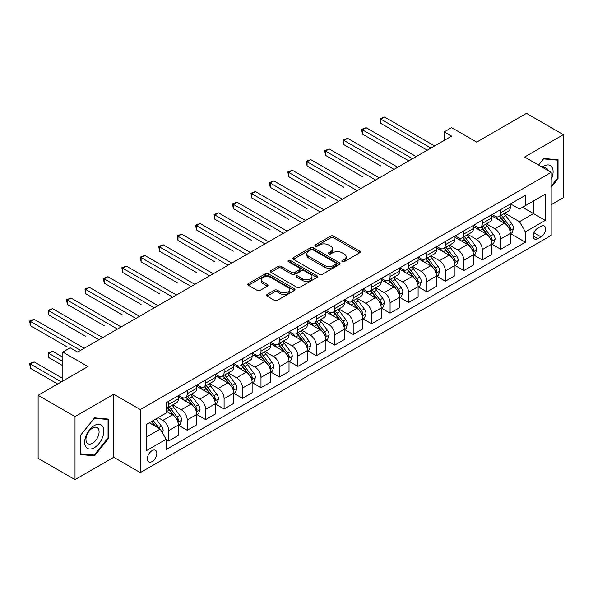 <?xml version="1.0" encoding="UTF-8"?>
<svg xmlns="http://www.w3.org/2000/svg" width="593" height="593" viewBox="0 0 593 593"><rect width="100%" height="100%" fill="white"/><g stroke="black" fill="none" stroke-linecap="round" stroke-linejoin="round"><path stroke-width="0.89" d="M342.243 261.683A1.431 0.83 0 0 0 344.266 261.683L359.654 252.803A2.046 1.186 0 0 0 360.255 251.966A2.046 1.186 0 0 0 359.654 251.128L333.585 236.081A2.046 1.186 0 0 0 330.694 236.081L315.306 244.968A1.431 0.83 0 0 0 314.883 245.554A1.431 0.83 0 0 0 315.306 246.139A1.431 0.83 0 0 0 317.329 246.139L319.323 244.983A6.553 3.78 0 0 1 328.589 244.983L330.761 246.243A6.553 3.78 0 0 1 332.68 248.919A6.553 3.78 0 0 1 330.761 251.588L328.774 252.744A1.431 0.83 0 0 0 328.352 253.33A1.431 0.83 0 0 0 328.774 253.908A1.431 0.83 0 0 0 330.798 253.908L332.792 252.759A6.553 3.78 0 0 1 342.057 252.759L344.229 254.019A6.553 3.78 0 0 1 346.149 256.695A6.553 3.78 0 0 1 344.229 259.363L342.243 260.52A1.431 0.83 0 0 0 341.82 261.098A1.431 0.83 0 0 0 342.243 261.683L342.243 260.52M152.104 461.532A6.679 3.854 120 0 0 156.463 455.646A6.679 3.854 120 0 0 155.44 450.295A6.679 3.854 120 0 0 152.104 450.628A6.679 3.854 120 0 0 147.739 456.514A6.679 3.854 120 0 0 148.761 461.865A6.679 3.854 120 0 0 152.104 461.532M267.117 294.439A2.046 1.186 0 0 0 266.516 295.277A2.046 1.186 0 0 0 267.117 296.115L274.433 300.332A2.046 1.186 0 0 0 277.324 300.332L294.417 290.466A2.046 1.186 0 0 0 295.017 289.636A2.046 1.186 0 0 0 294.417 288.798L268.347 273.744A2.046 1.186 0 0 0 265.449 273.744L248.363 283.61A2.046 1.186 0 0 0 247.763 284.447A2.046 1.186 0 0 0 248.363 285.285L257.199 290.385A2.046 1.186 0 0 0 260.097 290.385L267.406 286.16A2.046 1.186 0 0 0 268.006 285.329A2.046 1.186 0 0 0 267.406 284.492L263.025 281.964A5.478 3.165 0 0 1 261.424 279.726A5.478 3.165 0 0 1 264.804 276.805A5.478 3.165 0 0 1 270.771 277.487L287.931 287.397A5.478 3.165 0 0 1 289.54 289.636A5.478 3.165 0 0 1 286.16 292.557A5.478 3.165 0 0 1 280.185 291.867L277.324 290.214A2.046 1.186 0 0 0 274.433 290.214L267.117 294.439L267.117 296.115M551.179 204.718L563.35 197.691L563.35 134.663L526.465 113.367L476.676 142.112L451.592 127.636L444.216 131.898L451.592 136.153L77.601 352.079L70.219 347.817L62.843 352.079L62.843 381.04M75.014 416.597L75.014 479.633L113.745 457.27L113.745 394.241L75.014 416.597L38.13 395.309L87.927 366.556L62.843 352.079M113.745 394.241L140.296 409.57L551.179 172.355L551.179 235.384L140.296 472.606L140.296 409.57M563.35 134.663L524.62 157.019L551.179 172.355M319.471 274.329A2.046 1.186 0 0 0 322.362 274.329L339.455 264.463A2.046 1.186 0 0 0 340.048 263.633A2.046 1.186 0 0 0 339.455 262.795L313.386 247.748A2.046 1.186 0 0 0 310.487 247.748L293.402 257.614A2.046 1.186 0 0 0 292.801 258.444A2.046 1.186 0 0 0 293.402 259.282L319.471 274.329M288.976 261.995A1.431 0.83 0 0 1 290.429 262.202L290.429 260.497L316.936 275.797A2.046 1.186 0 0 1 317.537 276.635A2.046 1.186 0 0 1 316.936 277.465L299.843 287.331A2.046 1.186 0 0 1 296.952 287.331L270.882 272.283L270.882 270.608A2.046 1.186 0 0 0 270.282 271.446A2.046 1.186 0 0 0 270.882 272.283M270.882 270.608L278.199 266.39A2.046 1.186 0 0 1 281.089 266.39L291.667 272.491A2.046 1.186 0 0 0 294.558 272.491L299.413 269.689A2.046 1.186 0 0 0 300.014 268.859A2.046 1.186 0 0 0 299.413 268.021L288.406 261.669A1.431 0.83 0 0 1 287.983 261.083A1.431 0.83 0 0 1 288.873 260.32A1.431 0.83 0 0 1 290.429 260.497M75.014 479.633L38.13 458.337L38.13 395.309M541.001 226.274L537.755 228.142A6.471 3.736 120 0 0 533.53 233.842A6.471 3.736 120 0 0 534.523 239.031A6.471 3.736 120 0 0 537.755 238.705L541.001 236.837A6.471 3.736 120 0 0 545.226 231.137A6.471 3.736 120 0 0 544.233 225.948A6.471 3.736 120 0 0 541.001 226.274M510.536 203.91L519.461 209.062L525.361 205.66L525.361 195.349L166.122 402.758L166.122 413.062L146.204 424.566L146.204 450.799L166.122 439.302L166.122 449.605L525.361 242.203L525.361 231.893L519.461 221.671L504.791 213.206M525.361 205.66L545.278 194.156L545.278 220.396L525.361 231.893M113.745 457.27L140.296 472.606M444.216 131.898L444.216 140.415M522.559 207.276L533.478 213.576L533.478 200.975L545.278 194.156M519.461 221.671L533.478 213.576L545.278 220.396M146.204 437.167L160.214 429.08L149.303 422.772M166.122 439.383L168.775 440.918L168.775 430.614A8.346 4.818 -120 0 0 162.875 420.393L158.153 417.665M168.775 440.918L178.36 435.381L178.36 425.077A8.346 4.818 -120 0 0 172.459 414.855L166.122 411.194M178.582 425.285L187.218 430.273L187.218 419.963A8.346 4.818 -120 0 0 181.317 409.741L172.837 404.849M187.218 430.273L196.802 424.736L196.802 414.425A8.346 4.818 -120 0 0 190.902 404.204L178.36 396.969M197.024 414.64L205.66 419.622L205.66 409.318A8.346 4.818 -120 0 0 199.752 399.096L191.28 394.204M205.66 419.622L215.244 414.084L215.244 403.781A8.346 4.818 -120 0 0 209.344 393.559L196.802 386.317M215.467 403.996L224.095 408.977L224.095 398.674A8.346 4.818 -120 0 0 218.194 388.452L209.722 383.56M224.095 408.977L233.686 403.44L233.686 393.137A8.346 4.818 -120 0 0 227.786 382.915L215.244 375.673M233.909 393.344L242.537 398.333L242.537 388.022A8.346 4.818 -120 0 0 236.637 377.8L228.164 372.908M242.537 398.333L252.129 392.796L252.129 382.485A8.346 4.818 -120 0 0 246.228 372.263L233.686 365.029M252.351 382.7L260.979 387.681L260.979 377.378A8.346 4.818 -120 0 0 255.079 367.156L246.606 362.264M260.979 387.681L270.571 382.144L270.571 371.841A8.346 4.818 -120 0 0 264.671 361.619L252.129 354.377M270.793 372.056L279.422 377.037L279.422 366.726A8.346 4.818 -120 0 0 273.521 356.504L265.049 351.612M279.422 377.037L289.013 371.5L289.013 361.189A8.346 4.818 -120 0 0 283.113 350.974L270.571 343.732M289.236 361.404L297.864 366.385L297.864 356.082A8.346 4.818 -120 0 0 291.964 345.86L283.491 340.968M297.864 366.385L307.456 360.855L307.456 350.545A8.346 4.818 -120 0 0 301.555 340.323L289.013 333.081M307.678 350.76L316.306 355.741L316.306 345.437A8.346 4.818 -120 0 0 310.406 335.215L301.933 330.323M316.306 355.741L325.898 350.204L325.898 339.9A8.346 4.818 -120 0 0 319.998 329.678L307.456 322.436M326.12 340.108L334.748 345.096L334.748 334.786A8.346 4.818 -120 0 0 328.848 324.564L320.376 319.671M334.748 345.096L344.34 339.559L344.34 329.248A8.346 4.818 -120 0 0 338.433 319.027L325.898 311.792M344.555 329.463L353.191 334.445L353.191 324.141A8.346 4.818 -120 0 0 347.29 313.919L338.818 309.027M353.191 334.445L362.783 328.907L362.783 318.604A8.346 4.818 -120 0 0 356.875 308.382L344.34 301.14M362.998 318.819L371.633 323.8L371.633 313.489A8.346 4.818 -120 0 0 365.733 303.275L357.26 298.383M371.633 323.8L381.217 318.263L381.217 307.96A8.346 4.818 -120 0 0 375.317 297.738L362.783 290.496M381.44 308.167L390.075 313.156L390.075 302.845A8.346 4.818 -120 0 0 384.175 292.623L375.695 287.731M390.075 313.156L399.66 307.619L399.66 297.308A8.346 4.818 -120 0 0 393.759 287.086L381.217 279.852M399.882 297.523L408.518 302.504L408.518 292.201A8.346 4.818 -120 0 0 402.61 281.979L394.137 277.087M408.518 302.504L418.102 296.967L418.102 286.664A8.346 4.818 -120 0 0 412.202 276.442L399.66 269.2M418.324 286.879L426.953 291.86L426.953 281.549A8.346 4.818 -120 0 0 421.052 271.327L412.58 266.435M426.953 291.86L436.544 286.323L436.544 276.012A8.346 4.818 -120 0 0 430.644 265.79L418.102 258.555M436.767 276.227L445.395 281.208L445.395 270.905A8.346 4.818 -120 0 0 439.495 260.683L431.022 255.791M445.395 281.208L454.987 275.671L454.987 265.368A8.346 4.818 -120 0 0 449.086 255.146L436.544 247.904M455.209 265.582L463.837 270.564L463.837 260.26A8.346 4.818 -120 0 0 457.937 250.038L449.464 245.146M463.837 270.564L473.429 265.027L473.429 254.723A8.346 4.818 -120 0 0 467.529 244.501L454.987 237.259M473.651 254.931L482.279 259.919L482.279 249.609A8.346 4.818 -120 0 0 476.379 239.387L467.907 234.494M482.279 259.919L491.871 254.382L491.871 244.071A8.346 4.818 -120 0 0 485.971 233.85L473.429 226.615M492.094 244.286L500.722 249.268L500.722 238.964A8.346 4.818 -120 0 0 494.821 228.742L486.349 223.85M500.722 249.268L510.314 243.73L510.314 233.427A8.346 4.818 -120 0 0 504.413 223.205L491.871 215.963M492.094 214.562L494.821 216.134A8.346 4.818 -120 0 0 498.995 216.549A8.346 4.818 -120 0 0 500.722 212.731L500.722 209.574M473.651 225.207L476.379 226.785A8.346 4.818 -120 0 0 480.552 227.193A8.346 4.818 -120 0 0 482.279 223.376L482.279 220.225M455.209 235.851L457.937 237.43A8.346 4.818 -120 0 0 462.11 237.845A8.346 4.818 -120 0 0 463.837 234.02L463.837 230.87M436.767 246.503L439.495 248.074A8.346 4.818 -120 0 0 443.668 248.489A8.346 4.818 -120 0 0 445.395 244.672L445.395 241.514M418.324 257.147L421.052 258.726A8.346 4.818 -120 0 0 425.225 259.134A8.346 4.818 -120 0 0 426.953 255.316L426.953 252.166M399.882 267.791L402.61 269.37A8.346 4.818 -120 0 0 406.783 269.785A8.346 4.818 -120 0 0 408.518 265.96L408.518 262.81M381.44 278.443L384.175 280.015A8.346 4.818 -120 0 0 388.341 280.43A8.346 4.818 -120 0 0 390.075 276.612L390.075 273.462M362.998 289.087L365.733 290.666A8.346 4.818 -120 0 0 369.906 291.081A8.346 4.818 -120 0 0 371.633 287.257L371.633 284.106M344.555 299.739L347.29 301.311A8.346 4.818 -120 0 0 351.464 301.726A8.346 4.818 -120 0 0 353.191 297.908L353.191 294.751M326.12 310.384L328.848 311.962A8.346 4.818 -120 0 0 333.021 312.37A8.346 4.818 -120 0 0 334.748 308.553L334.748 305.402M307.678 321.028L310.406 322.607A8.346 4.818 -120 0 0 314.579 323.022A8.346 4.818 -120 0 0 316.306 319.197L316.306 316.047M289.236 331.68L291.964 333.251A8.346 4.818 -120 0 0 296.137 333.666A8.346 4.818 -120 0 0 297.864 329.849L297.864 326.699M270.793 342.324L273.521 343.903A8.346 4.818 -120 0 0 277.694 344.318A8.346 4.818 -120 0 0 279.422 340.493L279.422 337.343M252.351 352.976L255.079 354.547A8.346 4.818 -120 0 0 259.252 354.962A8.346 4.818 -120 0 0 260.979 351.138L260.979 347.987M233.909 363.62L236.637 365.199A8.346 4.818 -120 0 0 240.81 365.607A8.346 4.818 -120 0 0 242.537 361.789L242.537 358.639M215.467 374.265L218.194 375.843A8.346 4.818 -120 0 0 222.368 376.259A8.346 4.818 -120 0 0 224.095 372.434L224.095 369.283M197.024 384.916L199.752 386.488A8.346 4.818 -120 0 0 203.925 386.903A8.346 4.818 -120 0 0 205.66 383.085L205.66 379.928M178.582 395.561L181.317 397.14A8.346 4.818 -120 0 0 185.483 397.547A8.346 4.818 -120 0 0 187.218 393.73L187.218 390.579M510.536 233.642L525.361 242.203M498.995 216.549L508.586 211.012A8.346 4.818 -120 0 0 510.314 207.194L510.314 204.036M480.552 227.193L490.144 221.656A8.346 4.818 -120 0 0 491.871 217.839L491.871 214.688M462.11 237.845L471.702 232.308A8.346 4.818 -120 0 0 473.429 228.483L473.429 225.333M443.668 248.489L453.26 242.952A8.346 4.818 -120 0 0 454.987 239.135L454.987 235.984M425.225 259.134L434.817 253.604A8.346 4.818 -120 0 0 436.544 249.779L436.544 246.629M406.783 269.785L416.375 264.248A8.346 4.818 -120 0 0 418.102 260.431L418.102 257.273M388.341 280.43L397.933 274.893A8.346 4.818 -120 0 0 399.66 271.075L399.66 267.925M369.906 291.081L379.49 285.544A8.346 4.818 -120 0 0 381.217 281.719L381.217 278.569M351.464 301.726L361.048 296.189A8.346 4.818 -120 0 0 362.783 292.371L362.783 289.214M333.021 312.37L342.606 306.833A8.346 4.818 -120 0 0 344.34 303.016L344.34 299.865M314.579 323.022L324.171 317.485A8.346 4.818 -120 0 0 325.898 313.66L325.898 310.51M296.137 333.666L305.729 328.129A8.346 4.818 -120 0 0 307.456 324.312L307.456 321.161M277.694 344.318L287.286 338.781A8.346 4.818 -120 0 0 289.013 334.956L289.013 331.806M259.252 354.962L268.844 349.425A8.346 4.818 -120 0 0 270.571 345.608L270.571 342.45M240.81 365.607L250.402 360.07A8.346 4.818 -120 0 0 252.129 356.252L252.129 353.102M222.368 376.259L231.959 370.721A8.346 4.818 -120 0 0 233.686 366.897L233.686 363.746M203.925 386.903L213.517 381.366A8.346 4.818 -120 0 0 215.244 377.548L215.244 374.398M185.483 397.547L195.075 392.01A8.346 4.818 -120 0 0 196.802 388.193L196.802 385.042M166.122 408.533A8.346 4.818 -120 0 0 167.048 408.199L176.632 402.662A8.346 4.818 -120 0 0 178.36 398.837L178.36 395.687M167.048 408.199A8.346 4.818 -120 0 0 168.775 404.374L168.775 401.224M160.214 429.08L166.122 439.302M551.179 187.269L558.035 178.738L558.035 159.754L543.803 158.479L538.526 165.047M80.329 454.542L94.561 455.809L108.801 438.101L108.801 419.118L94.561 417.85L80.329 435.558L80.329 454.542M557.301 178.308L558.035 178.738M108.067 437.678L108.801 438.101M93.057 454.942L94.561 455.809M342.813 261.891L344.229 261.068A6.553 3.78 0 0 0 346.149 258.392L346.149 256.695M332.68 248.919L332.68 250.617A6.553 3.78 0 0 1 330.761 253.293L329.345 254.115M359.625 252.818L333.585 237.786A2.046 1.186 0 0 0 330.694 237.786L315.876 246.34M339.426 264.485L313.386 249.445A2.046 1.186 0 0 0 310.487 249.445L293.431 259.297M335.831 264.219A1.431 0.83 0 0 0 336.253 263.633A1.431 0.83 0 0 0 335.831 263.047L312.948 249.838A1.431 0.83 0 0 0 310.925 249.838L308.827 251.047A6.553 3.78 0 0 0 306.907 253.722A6.553 3.78 0 0 0 308.827 256.398L324.467 265.427A6.553 3.78 0 0 0 333.733 265.427L335.831 264.219L335.831 265.916A1.431 0.83 0 0 0 336.253 265.338L336.253 263.633M306.907 253.722L306.907 255.427A6.553 3.78 0 0 0 308.827 258.103L308.827 256.398M335.831 265.916L333.733 267.132A6.553 3.78 0 0 1 324.467 267.132L308.827 258.103M270.912 272.298L278.199 268.095L278.199 266.39M300.014 268.859L300.014 270.556A2.046 1.186 0 0 1 299.413 271.394L294.558 274.196A2.046 1.186 0 0 1 291.667 274.196L281.089 268.095A2.046 1.186 0 0 0 278.199 268.095M290.429 262.202L316.907 277.487M302.63 278.829A5.478 3.165 0 0 0 308.605 279.511A5.478 3.165 0 0 0 311.985 276.59A5.478 3.165 0 0 0 310.384 274.351L304.335 270.86A2.046 1.186 0 0 0 301.437 270.86L296.589 273.662A2.046 1.186 0 0 0 295.989 274.5A2.046 1.186 0 0 0 296.589 275.337L302.63 278.829L302.63 280.533A5.478 3.165 0 0 0 308.605 281.215A5.478 3.165 0 0 0 311.985 278.295L311.985 276.59M295.989 274.5L295.989 276.205A2.046 1.186 0 0 0 296.589 277.042L296.589 275.337M302.63 280.533L296.589 277.042M289.54 289.636L289.54 291.333A5.478 3.165 0 0 1 286.16 294.261A5.478 3.165 0 0 1 280.185 293.572L277.324 291.919A2.046 1.186 0 0 0 274.433 291.919L267.146 296.129M261.424 279.726L261.424 281.43A5.478 3.165 0 0 0 263.025 283.662L263.025 281.964M267.384 286.182L263.025 283.662M294.387 290.481L268.347 275.449A2.046 1.186 0 0 0 265.449 275.449L248.393 285.3M510.314 233.768L512.085 232.745L513.56 228.483A5.53 3.195 -120 0 0 511.796 223.776L505.762 215.733A15.959 9.214 -120 0 0 504.02 213.643M498.031 219.521A15.959 9.214 -120 0 0 494.762 216.097M509.81 230.38L510.573 228.72A5.53 3.195 -120 0 0 508.987 225.399L502.96 217.349A15.959 9.214 -120 0 0 501.218 215.266M499.736 216.119A13.246 7.65 60 0 1 501.908 218.595L507.008 225.407M380.854 166.01L343.97 144.714L343.97 140.452L347.654 138.325L397.747 167.241M499.447 216.282A15.959 9.214 60 0 1 501.189 218.372L505.199 223.724M430.941 148.08L380.854 119.163L384.538 117.029L434.625 145.952M427.249 150.207L380.854 123.418L380.854 119.163L380.039 118.689L384.538 117.029M380.854 123.418L380.039 118.689M491.871 244.412L493.643 243.389L495.118 239.135A5.53 3.195 -120 0 0 493.354 234.428L487.32 226.378A15.959 9.214 -120 0 0 485.578 224.295M479.589 230.166A15.959 9.214 -120 0 0 476.32 226.748M491.367 241.025L492.131 239.372A5.53 3.195 -120 0 0 490.544 236.044L484.518 227.994A15.959 9.214 -120 0 0 482.776 225.911M481.294 226.771A13.246 7.65 60 0 1 483.465 229.239L488.573 236.051M362.412 176.655L325.527 155.359L325.527 151.104L329.219 148.969L379.305 177.893M481.005 226.934A15.959 9.214 60 0 1 482.746 229.017L486.757 234.368M473.429 255.064L475.201 254.041L476.676 249.779A5.53 3.195 -120 0 0 474.911 245.072L468.878 237.022A15.959 9.214 -120 0 0 467.143 234.939M461.146 240.817A15.959 9.214 -120 0 0 457.878 237.393M472.925 251.677L473.688 250.016A5.53 3.195 -120 0 0 472.11 246.688L466.076 238.645A15.959 9.214 -120 0 0 464.334 236.555M462.851 237.415A13.246 7.65 60 0 1 465.023 239.891L470.13 246.695M343.97 187.306L307.085 166.01L307.085 161.748L310.776 159.621L360.863 188.537M462.57 237.578A15.959 9.214 60 0 1 464.304 239.668L468.314 245.013M454.987 265.708L456.758 264.686L458.233 260.431A5.53 3.195 -120 0 0 456.469 255.716L450.443 247.674A15.959 9.214 -120 0 0 448.701 245.584M442.704 251.462A15.959 9.214 -120 0 0 439.435 248.044M454.483 262.321L455.246 260.661A5.53 3.195 -120 0 0 453.667 257.34L447.633 249.29A15.959 9.214 -120 0 0 445.892 247.207M444.409 248.059A13.246 7.65 60 0 1 446.581 250.535L451.688 257.347M325.527 197.951L288.643 176.655L288.643 172.4L292.334 170.265L342.42 199.181M444.127 248.23A15.959 9.214 60 0 1 445.869 250.313L449.872 255.665M412.498 158.724L362.412 129.808L366.096 127.68L416.182 156.596M408.807 160.851L362.412 134.07L362.412 129.808L361.597 129.341L366.096 127.68M362.412 134.07L361.597 129.341M394.056 169.376L343.154 139.985L347.654 138.325M343.97 144.714L343.154 139.985M375.614 180.02L324.712 150.637L329.219 148.969M325.527 155.359L324.712 150.637M436.544 276.353L438.316 275.337L439.791 271.075A5.53 3.195 -120 0 0 438.027 266.368L432 258.318A15.959 9.214 -120 0 0 430.259 256.235M424.262 262.106A15.959 9.214 -120 0 0 420.993 258.689M436.04 272.973L436.804 271.312A5.53 3.195 -120 0 0 435.225 267.984L429.199 259.934A15.959 9.214 -120 0 0 427.457 257.851M425.967 258.711A13.246 7.65 60 0 1 428.146 261.179L433.246 267.992M307.085 208.595L270.2 187.299L270.2 183.044L273.892 180.917L323.978 209.833M425.685 258.874A15.959 9.214 60 0 1 427.427 260.957L431.43 266.309M357.171 190.664L306.277 161.281L310.776 159.621M307.085 166.01L306.277 161.281M551.179 179.509A13.565 7.828 120 0 0 551.809 166.967A13.565 7.828 120 0 0 542.128 167.13M548.073 170.562A9.288 5.359 120 0 0 547.443 169.213A9.288 5.359 120 0 0 546.405 168.249A9.288 5.359 120 0 0 543.559 167.96M543.477 158.887L557.301 160.132L557.301 178.53L551.179 186.143M556.39 159.606L557.301 160.132M538.555 165.062L543.507 158.902M94.272 425.589A13.565 7.828 120 0 0 84.68 442.193A13.565 7.828 120 0 0 94.272 447.73A13.565 7.828 120 0 0 103.857 431.126A13.565 7.828 120 0 0 94.272 425.589M92.523 428.072A9.288 5.359 120 0 0 86.459 436.255A9.288 5.359 120 0 0 87.883 443.69A9.288 5.359 120 0 0 92.523 443.23A9.288 5.359 120 0 0 98.586 435.047A9.288 5.359 120 0 0 97.163 427.612A9.288 5.359 120 0 0 92.523 428.072M108.067 437.893L94.272 455.053L80.478 453.823L80.478 435.425L94.272 418.265L108.067 419.496L108.067 437.893M107.148 418.969L108.067 419.496M418.102 287.005L419.874 285.982L421.349 281.719A5.53 3.195 -120 0 0 419.585 277.013L413.558 268.97A15.959 9.214 -120 0 0 411.816 266.88M405.82 272.758A15.959 9.214 -120 0 0 402.551 269.333M417.598 283.617L418.361 281.957A5.53 3.195 -120 0 0 416.783 278.628L410.756 270.586A15.959 9.214 -120 0 0 409.014 268.496M407.524 269.355A13.246 7.65 60 0 1 409.704 271.831L414.803 278.636M288.643 219.247L251.758 197.951L251.758 193.689L255.45 191.561L305.536 220.477M407.243 269.519A15.959 9.214 60 0 1 408.985 271.609L412.987 276.953M399.66 297.649L401.431 296.626L402.906 292.371A5.53 3.195 -120 0 0 401.142 287.664L395.116 279.614A15.959 9.214 -120 0 0 393.374 277.531M387.377 283.402A15.959 9.214 -120 0 0 384.108 279.985M399.156 294.261L399.919 292.601A5.53 3.195 -120 0 0 398.34 289.28L392.314 281.23A15.959 9.214 -120 0 0 390.572 279.147M389.082 280.007A13.246 7.65 60 0 1 391.261 282.476L396.361 289.288M270.2 229.891L233.316 208.595L233.316 204.34L237.007 202.206L287.094 231.129M388.8 280.17A15.959 9.214 60 0 1 390.542 282.253L394.553 287.605M381.217 308.301L382.989 307.278L384.464 303.016A5.53 3.195 -120 0 0 382.7 298.309L376.674 290.259A15.959 9.214 -120 0 0 374.932 288.176M368.935 294.046A15.959 9.214 -120 0 0 365.666 290.629M380.713 304.913L381.484 303.253A5.53 3.195 -120 0 0 379.898 299.925L373.872 291.882A15.959 9.214 -120 0 0 372.13 289.792M370.64 290.652A13.246 7.65 60 0 1 372.819 293.12L377.919 299.932M251.758 240.536L214.881 219.247L214.881 214.985L218.565 212.857L268.651 241.774M370.358 290.815A15.959 9.214 60 0 1 372.1 292.905L376.11 298.249M362.783 318.945L364.547 317.922L366.022 313.66A5.53 3.195 -120 0 0 364.258 308.953L358.231 300.91A15.959 9.214 -120 0 0 356.489 298.82M350.493 304.698A15.959 9.214 -120 0 0 347.224 301.274M362.279 315.558L363.042 313.897A5.53 3.195 -120 0 0 361.456 310.576L355.429 302.526A15.959 9.214 -120 0 0 353.687 300.443M352.205 301.296A13.246 7.65 60 0 1 354.377 303.772L359.477 310.584M233.316 251.187L196.439 229.891L196.439 225.629L200.123 223.502L250.209 252.418M351.916 301.466A15.959 9.214 60 0 1 353.658 303.549L357.668 308.901M344.34 329.589L346.104 328.566L347.58 324.312A5.53 3.195 -120 0 0 345.815 319.605L339.789 311.555A15.959 9.214 -120 0 0 338.047 309.472M332.05 315.343A15.959 9.214 -120 0 0 328.789 311.925M343.836 326.202L344.6 324.549A5.53 3.195 -120 0 0 343.013 321.221L336.987 313.171A15.959 9.214 -120 0 0 335.245 311.088M333.763 311.948A13.246 7.65 60 0 1 335.934 314.416L341.034 321.228M214.881 261.832L177.996 240.536L177.996 236.281L181.68 234.153L231.767 263.07M333.474 312.111A15.959 9.214 60 0 1 335.215 314.194L339.226 319.545M338.729 201.316L287.835 171.926L292.334 170.265M288.643 176.655L287.835 171.926M320.287 211.96L269.392 182.577L273.892 180.917M270.2 187.299L269.392 182.577M301.844 222.605L250.95 193.222L255.45 191.561M251.758 197.951L250.95 193.222M283.41 233.257L232.508 203.866L237.007 202.206M233.316 208.595L232.508 203.866M264.967 243.901L214.066 214.518L218.565 212.857M214.881 219.247L214.066 214.518M325.898 340.241L327.67 339.218L329.137 334.956A5.53 3.195 -120 0 0 327.373 330.249L321.347 322.199A15.959 9.214 -120 0 0 319.605 320.116M313.608 325.994A15.959 9.214 -120 0 0 310.347 322.57M325.394 336.854L326.157 335.193A5.53 3.195 -120 0 0 324.571 331.865L318.545 323.822A15.959 9.214 -120 0 0 316.803 321.732M315.32 322.592A13.246 7.65 60 0 1 317.492 325.068L322.592 331.872M196.439 272.483L159.554 251.187L159.554 246.925L163.238 244.798L213.332 273.714M315.031 322.755A15.959 9.214 60 0 1 316.773 324.845L320.783 330.19M246.525 254.553L195.623 225.162L200.123 223.502M196.439 229.891L195.623 225.162M307.456 350.886L309.227 349.863L310.702 345.608A5.53 3.195 -120 0 0 308.938 340.893L302.904 332.851A15.959 9.214 -120 0 0 301.162 330.761M295.173 336.639A15.959 9.214 -120 0 0 291.904 333.222M306.952 347.498L307.715 345.838A5.53 3.195 -120 0 0 306.129 342.517L300.102 334.467A15.959 9.214 -120 0 0 298.361 332.384M296.878 333.236A13.246 7.65 60 0 1 299.05 335.712L304.15 342.524M177.996 283.128L141.112 261.832L141.112 257.577L144.796 255.442L194.889 284.358M296.589 333.407A15.959 9.214 60 0 1 298.331 335.49L302.341 340.842M228.083 265.197L177.181 235.814L181.68 234.153M177.996 240.536L177.181 235.814M289.013 361.53L290.785 360.514L292.26 356.252A5.53 3.195 -120 0 0 290.496 351.545L284.462 343.495A15.959 9.214 -120 0 0 282.72 341.412M276.731 347.283A15.959 9.214 -120 0 0 273.462 343.866M288.509 358.15L289.273 356.489A5.53 3.195 -120 0 0 287.694 353.161L281.66 345.119A15.959 9.214 -120 0 0 279.918 343.028M278.436 343.888A13.246 7.65 60 0 1 280.608 346.356L285.715 353.169M159.554 293.772L122.669 272.476L122.669 268.221L126.361 266.094L176.447 295.01M278.147 344.051A15.959 9.214 60 0 1 279.889 346.134L283.899 351.486M209.64 275.841L158.739 246.458L163.238 244.798M159.554 251.187L158.739 246.458M270.571 372.182L272.343 371.159L273.818 366.897A5.53 3.195 -120 0 0 272.054 362.19L266.027 354.147A15.959 9.214 -120 0 0 264.285 352.057M258.289 357.935A15.959 9.214 -120 0 0 255.02 354.51M270.067 368.794L270.831 367.134A5.53 3.195 -120 0 0 269.252 363.805L263.218 355.763A15.959 9.214 -120 0 0 261.476 353.68M259.993 354.532A13.246 7.65 60 0 1 262.165 357.008L267.273 363.813M141.112 304.424L104.227 283.128L104.227 278.866L107.919 276.738L158.005 305.654M259.712 354.696A15.959 9.214 60 0 1 261.454 356.786L265.456 362.138M191.198 286.493L140.296 257.103L144.796 255.442M141.112 261.832L140.296 257.103M252.129 382.826L253.9 381.803L255.375 377.548A5.53 3.195 -120 0 0 253.611 372.841L247.585 364.791A15.959 9.214 -120 0 0 245.843 362.708M239.846 368.579A15.959 9.214 -120 0 0 236.577 365.162M251.625 379.438L252.388 377.785A5.53 3.195 -120 0 0 250.809 374.457L244.776 366.407A15.959 9.214 -120 0 0 243.034 364.324M241.551 365.184A13.246 7.65 60 0 1 243.73 367.653L248.83 374.465M122.669 315.068L85.785 293.772L85.785 289.517L89.476 287.383L139.563 316.306M241.269 365.347A15.959 9.214 60 0 1 243.011 367.43L247.014 372.782M172.756 297.137L121.861 267.754L126.361 266.094M122.669 272.476L121.861 267.754M233.686 393.478L235.458 392.455L236.933 388.193A5.53 3.195 -120 0 0 235.169 383.486L229.143 375.436A15.959 9.214 -120 0 0 227.401 373.353M221.404 379.231A15.959 9.214 -120 0 0 218.135 375.806M233.182 390.09L233.946 388.43A5.53 3.195 -120 0 0 232.367 385.102L226.341 377.059A15.959 9.214 -120 0 0 224.599 374.969M223.109 375.829A13.246 7.65 60 0 1 225.288 378.304L230.388 385.109M104.227 325.713L67.343 304.424L67.343 300.162L71.034 298.034L121.12 326.951M222.827 375.992A15.959 9.214 60 0 1 224.569 378.082L228.572 383.426M154.313 307.789L103.419 278.399L107.919 276.738M104.227 283.128L103.419 278.399M135.871 318.434L84.977 289.043L89.476 287.383M85.785 293.772L84.977 289.043M215.244 404.122L217.016 403.099L218.491 398.837A5.53 3.195 -120 0 0 216.727 394.13L210.7 386.087A15.959 9.214 -120 0 0 208.958 383.997M202.962 389.875A15.959 9.214 -120 0 0 199.693 386.458M214.74 400.735L215.504 399.074A5.53 3.195 -120 0 0 213.925 395.753L207.898 387.703A15.959 9.214 -120 0 0 206.156 385.62M204.667 386.473A13.246 7.65 60 0 1 206.846 388.949L211.946 395.761M85.785 336.364L48.9 315.068L48.9 310.806L52.592 308.679L102.678 337.595M204.385 386.643A15.959 9.214 60 0 1 206.127 388.726L210.13 394.078M196.802 414.766L198.573 413.744L200.049 409.489A5.53 3.195 -120 0 0 198.284 404.782L192.258 396.732A15.959 9.214 -120 0 0 190.516 394.649M184.519 400.52A15.959 9.214 -120 0 0 181.25 397.102M196.298 411.379L197.061 409.726A5.53 3.195 -120 0 0 195.482 406.398L189.456 398.348A15.959 9.214 -120 0 0 187.714 396.265M186.224 397.125A13.246 7.65 60 0 1 188.404 399.593L193.503 406.405M67.343 347.009L30.458 325.713L30.458 321.458L34.149 319.33L84.236 348.247M185.943 397.288A15.959 9.214 60 0 1 187.684 399.371L191.695 404.722M117.429 329.078L66.535 299.695L71.034 298.034M67.343 304.424L66.535 299.695M178.36 425.418L180.131 424.395L181.606 420.133A5.53 3.195 -120 0 0 179.842 415.426L173.816 407.376A15.959 9.214 -120 0 0 172.074 405.293M177.863 422.031L178.626 420.37A5.53 3.195 -120 0 0 177.04 417.042L171.014 409A15.959 9.214 -120 0 0 169.272 406.909M167.789 407.769A13.246 7.65 60 0 1 169.961 410.245L175.061 417.049M62.843 357.186L52.592 351.271L48.9 353.398L48.9 357.661L62.843 365.711M167.5 407.932A15.959 9.214 60 0 1 169.242 410.022L173.252 415.367M48.9 357.661L48.092 352.931L62.843 361.448M48.092 352.931L52.592 351.271M98.994 339.73L48.092 310.339L52.592 308.679M48.9 315.068L48.092 310.339M162.43 432.912L163.164 430.785A5.53 3.195 -120 0 0 161.4 426.07L156.026 418.895M62.843 378.482L34.149 361.915L30.458 364.043L30.458 368.305L57.684 384.019M159.102 428.435A5.53 3.195 -120 0 0 158.598 427.694L153.216 420.511M151.838 421.312L155.7 426.471M151.452 421.534L154.729 425.907M30.458 368.305L29.65 363.576L61.368 381.892M29.65 363.576L34.149 361.915M80.552 350.374L29.65 320.991L34.149 319.33M30.458 325.713L29.65 320.991M162.875 420.393L172.459 414.855M181.317 409.741L190.902 404.204M199.752 399.096L209.344 393.559M218.194 388.452L227.786 382.915M236.637 377.8L246.228 372.263M255.079 367.156L264.671 361.619M273.521 356.504L283.113 350.974M291.964 345.86L301.555 340.323M310.406 335.215L319.998 329.678M328.848 324.564L338.433 319.027M347.29 313.919L356.875 308.382M365.733 303.275L375.317 297.738M384.175 292.623L393.759 287.086M402.61 281.979L412.202 276.442M421.052 271.327L430.644 265.79M439.495 260.683L449.086 255.146M457.937 250.038L467.529 244.501M476.379 239.387L485.971 233.85M494.821 228.742L504.413 223.205M500.722 212.731L510.314 207.194M500.722 238.964L510.314 233.427M482.279 249.609L491.871 244.071M482.279 223.376L491.871 217.839M463.837 260.26L473.429 254.723M463.837 234.02L473.429 228.483M445.395 270.905L454.987 265.368M445.395 244.672L454.987 239.135M426.953 281.549L436.544 276.012M426.953 255.316L436.544 249.779M408.518 292.201L418.102 286.664M408.518 265.96L418.102 260.431M390.075 302.845L399.66 297.308M390.075 276.612L399.66 271.075M371.633 313.489L381.217 307.96M371.633 287.257L381.217 281.719M353.191 324.141L362.783 318.604M353.191 297.908L362.783 292.371M334.748 334.786L344.34 329.248M334.748 308.553L344.34 303.016M316.306 345.437L325.898 339.9M316.306 319.197L325.898 313.66M297.864 356.082L307.456 350.545M297.864 329.849L307.456 324.312M279.422 366.726L289.013 361.189M279.422 340.493L289.013 334.956M260.979 377.378L270.571 371.841M260.979 351.138L270.571 345.608M242.537 388.022L252.129 382.485M242.537 361.789L252.129 356.252M224.095 398.674L233.686 393.137M224.095 372.434L233.686 366.897M205.66 409.318L215.244 403.781M205.66 383.085L215.244 377.548M187.218 419.963L196.802 414.425M187.218 393.73L196.802 388.193M168.775 430.614L178.36 425.077M168.775 404.374L178.36 398.837M533.922 232.752L541.001 236.837M533.181 236.066L537.755 238.705M344.229 261.068L344.229 259.363M328.774 253.908L328.774 252.744M330.761 253.293L330.761 251.588M315.306 246.139L315.306 244.968M330.694 237.786L330.694 236.081M333.585 237.786L333.585 236.081M359.654 252.803L359.654 251.128M293.402 259.282L293.402 257.614M310.487 249.445L310.487 247.748M313.386 249.445L313.386 247.748M339.455 264.463L339.455 262.795M324.467 267.132L324.467 265.427M333.733 267.132L333.733 265.427M281.089 268.095L281.089 266.39M291.667 274.196L291.667 272.491M294.558 274.196L294.558 272.491M299.413 271.394L299.413 269.689M316.936 277.465L316.936 275.797M274.433 291.919L274.433 290.214M277.324 291.919L277.324 290.214M280.185 293.572L280.185 291.867M267.406 286.16L267.406 284.492M248.363 285.285L248.363 283.61M265.449 275.449L265.449 273.744M268.347 275.449L268.347 273.744M294.417 290.466L294.417 288.798M509.898 230.684L513.523 228.594M502.96 217.349L505.762 215.733M498.617 219.862L501.189 218.372M508.987 225.399L511.796 223.776M508.549 227.556L510.573 228.72M491.456 241.329L495.081 239.238M484.518 227.994L487.32 226.378M480.174 230.507L482.746 229.017M490.544 236.044L493.354 234.428M490.107 238.201L492.131 239.372M473.014 251.981L476.639 249.89M466.076 238.645L468.878 237.022M461.732 241.151L464.304 239.668M472.11 246.688L474.911 245.072M471.665 248.852L473.688 250.016M454.572 262.625L458.196 260.535M447.633 249.29L450.443 247.674M443.29 251.803L445.869 250.313M453.667 257.34L456.469 255.716M453.23 259.497L455.246 260.661M436.129 273.269L439.754 271.179M429.199 259.934L432 258.318M424.847 262.447L427.427 260.957M435.225 267.984L438.027 266.368M434.788 270.141L436.804 271.312M417.694 283.921L421.312 281.831M410.756 270.586L413.558 268.97M406.405 273.091L408.985 271.609M416.783 278.628L419.585 277.013M416.345 280.793L418.361 281.957M399.252 294.565L402.869 292.475M392.314 281.23L395.116 279.614M387.963 283.743L390.542 282.253M398.34 289.28L401.142 287.664M397.903 291.437L399.919 292.601M380.81 305.217L384.427 303.119M373.872 291.882L376.674 290.259M369.521 294.387L372.1 292.905M379.898 299.925L382.7 298.309M379.461 302.082L381.484 303.253M362.367 315.861L365.985 313.771M355.429 302.526L358.231 300.91M351.078 305.039L353.658 303.549M361.456 310.576L364.258 308.953M361.018 312.733L363.042 313.897M343.925 326.506L347.55 324.415M336.987 313.171L339.789 311.555M332.643 315.684L335.215 314.194M343.013 321.221L345.815 319.605M342.576 323.378L344.6 324.549M325.483 337.158L329.108 335.067M318.545 323.822L321.347 322.199M314.201 326.328L316.773 324.845M324.571 331.865L327.373 330.249M324.134 334.029L326.157 335.193M307.041 347.802L310.665 345.712M300.102 334.467L302.904 332.851M295.759 336.98L298.331 335.49M306.129 342.517L308.938 340.893M305.691 344.674L307.715 345.838M288.598 358.446L292.223 356.356M281.66 345.119L284.462 343.495M277.316 347.624L279.889 346.134M287.694 353.161L290.496 351.545M287.249 355.318L289.273 356.489M270.156 369.098L273.781 367.008M263.218 355.763L266.027 354.147M258.874 358.268L261.454 356.786M269.252 363.805L272.054 362.19M268.814 365.97L270.831 367.134M251.714 379.742L255.338 377.652M244.776 366.407L247.585 364.791M240.432 368.92L243.011 367.43M250.809 374.457L253.611 372.841M250.372 376.614L252.388 377.785M233.271 390.394L236.896 388.296M226.341 377.059L229.143 375.436M221.99 379.564L224.569 378.082M232.367 385.102L235.169 383.486M231.93 387.266L233.946 388.43M214.836 401.038L218.454 398.948M207.898 387.703L210.7 386.087M203.547 390.216L206.127 388.726M213.925 395.753L216.727 394.13M213.487 397.91L215.504 399.074M196.394 411.683L200.011 409.593M189.456 398.348L192.258 396.732M185.105 400.861L187.684 399.371M195.482 406.398L198.284 404.782M195.045 408.555L197.061 409.726M177.952 422.335L181.569 420.244M171.014 409L173.816 407.376M166.663 411.505L169.242 410.022M177.04 417.042L179.842 415.426M176.603 419.207L178.626 420.37M161.726 431.697L163.127 430.889M158.598 427.694L161.4 426.07"/></g></svg>

